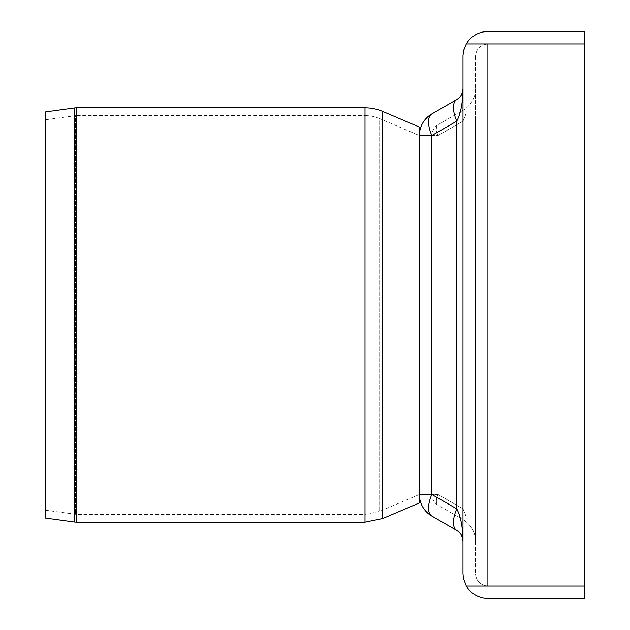 <?xml version="1.0" encoding="UTF-8"?>
<svg xmlns="http://www.w3.org/2000/svg" width="630" height="630" viewBox="0 0 630 630"><rect width="100%" height="100%" fill="white"/><g stroke="black" fill="none" stroke-linecap="round" stroke-linejoin="round"><path stroke-width="0.47" stroke-dasharray="3.15 2.36" d="M431.826 315L431.826 494.133L431.826 315M456.75 530.444A24.924 11.143 120 0 1 456.75 508.859C460.743 516.34 462.814 527.129 462.979 541.233C462.814 536.532 460.743 532.933 456.75 530.444L431.826 516.057A24.924 24.924 0 0 1 419.367 494.471L419.367 135.529A24.924 24.924 0 0 1 431.826 113.943L456.75 99.556C460.743 97.067 462.814 93.468 462.979 88.767L462.979 541.233L462.979 88.767C462.814 102.871 460.743 113.66 456.75 121.141A24.924 11.143 60 0 1 456.75 99.556M487.903 43.958L584.483 43.958L487.903 43.958L584.483 43.958L487.903 43.958L487.903 586.042L487.903 43.958C480.351 44.714 476.193 48.872 475.445 56.424C476.193 48.872 480.351 44.714 487.903 43.958L487.903 586.042C480.351 585.286 476.193 581.128 475.445 573.576C476.193 581.128 480.351 585.286 487.903 586.042L466.318 586.042L487.903 586.042L466.318 586.042L463.83 580.025L462.995 574.513L462.979 56.424L463.412 51.786L466.318 43.958L584.483 43.958L584.483 31.5L487.903 31.5A24.924 24.924 0 0 0 466.318 43.958M466.318 586.042A24.924 24.924 0 0 0 487.903 598.5L584.483 598.5L584.483 586.042L487.903 586.042L584.483 586.042L584.483 43.958M475.445 56.424L475.445 573.576L475.445 56.424M487.903 586.042L584.483 586.042M475.445 508.859L475.445 121.141L475.445 541.233L475.445 508.859L462.979 508.859C467.342 518.12 467.342 521.719 462.979 519.648A24.924 24.924 0 0 1 475.445 541.233A24.924 24.924 0 0 0 462.979 519.648C467.342 521.719 467.342 518.12 462.979 508.859L475.445 508.859M431.826 516.057A24.924 11.143 120 0 1 431.826 494.471L431.826 135.529A12.458 12.458 0 0 1 438.055 124.74A12.458 5.575 60 0 0 438.055 135.529A12.458 5.575 60 0 1 438.055 124.74L462.979 110.352A24.924 24.924 0 0 0 475.445 88.767L475.445 121.141L475.445 88.767A24.924 24.924 0 0 1 462.979 110.352C467.342 108.281 467.342 111.88 462.979 121.141C467.342 111.88 467.342 108.281 462.979 110.352L438.055 124.74A12.458 12.458 0 0 0 431.826 135.529A24.924 11.143 60 0 1 431.826 113.943M419.367 315L419.367 135.529L419.367 494.471L419.367 135.529L419.367 494.471L431.826 494.471A12.458 12.458 0 0 0 438.055 505.26L462.979 519.648L438.055 505.26A12.458 5.575 120 0 1 438.055 494.471A12.458 5.575 120 0 0 438.055 505.26A12.458 12.458 0 0 1 431.826 494.471L456.75 508.859L456.75 121.141L431.826 135.529L431.826 494.471L438.055 494.471L462.979 508.859L462.979 121.141L462.979 508.859L438.055 494.471L438.055 135.529L462.979 121.141L438.055 135.529L419.367 135.529L379.654 118.605L379.654 511.395L379.654 118.605A37.383 37.383 0 0 0 364.998 115.613L364.998 514.387L364.998 115.613L76.529 115.613L76.529 514.387L76.529 115.613A7.788 7.788 0 0 0 75.474 115.684L75.474 514.316L75.474 115.684L45.517 119.779L45.517 510.221L45.517 119.779M475.445 121.141L462.979 121.141L475.445 121.141M419.367 127.063L419.367 502.937M45.517 111.912L45.517 518.088M431.826 135.529L431.826 494.471L438.055 494.471L438.055 135.529L431.826 135.529M382.709 111.447L382.709 518.553M364.998 107.824L364.998 522.176M76.529 107.824L76.529 522.176M74.419 107.966L74.419 522.034M419.367 494.133L431.826 494.133M419.367 135.867L431.826 135.867M462.396 92.531L462.192 93.13M461.278 95.051L460.617 96.067M459.687 97.209L458.75 98.122M458.049 98.697L457.569 99.036M457.923 531.208L459.113 532.208M460.215 533.405L460.932 534.39M45.517 510.221L76.529 514.387L364.998 514.387L379.654 511.395L419.367 494.471"/><path stroke-width="0.94" d="M487.903 586.042L487.903 43.958L466.318 43.958L463.83 49.975L462.995 55.487L462.979 573.576L463.412 578.214L466.318 586.042L584.483 586.042L584.483 598.5L487.903 598.5A24.924 24.924 0 0 1 466.318 586.042M466.318 43.958A24.924 24.924 0 0 1 487.903 31.5L584.483 31.5L584.483 586.042M487.903 43.958L584.483 43.958M419.367 135.529L431.826 135.529L456.75 121.141C460.743 113.66 462.814 102.871 462.979 88.767C462.814 93.468 460.743 97.067 456.75 99.556L431.826 113.943A24.924 24.924 0 0 0 419.367 135.529L419.367 127.063L382.709 111.447A45.171 45.171 0 0 0 364.998 107.824L76.529 107.824A15.577 15.577 0 0 0 74.419 107.966L74.419 522.034L76.529 522.176L76.529 107.824M431.826 516.057A24.924 11.143 -60 0 1 431.826 494.471L419.367 494.471A24.924 24.924 0 0 0 431.826 516.057L456.75 530.444C460.743 532.933 462.814 536.532 462.979 541.233C462.814 527.129 460.743 516.34 456.75 508.859L431.826 494.471L431.826 135.529A24.924 11.143 -120 0 1 431.826 113.943M457.923 531.208L456.75 530.444A24.924 11.143 -60 0 1 456.75 508.859L456.75 121.141A24.924 11.143 -120 0 1 456.75 99.556L457.569 99.036M364.998 107.824L364.998 522.176L382.709 518.553L419.367 502.937L419.367 315M74.419 522.034L45.517 518.088L45.517 111.912L74.419 107.966M382.709 518.553L382.709 111.447M462.979 88.791L462.396 92.531M462.192 93.13L461.278 95.051M460.617 96.067L459.687 97.209M458.75 98.122L458.049 98.697M459.113 532.208L460.215 533.405M460.932 534.39L462.199 536.886L462.979 541.233M364.998 522.176L76.529 522.176"/></g></svg>
